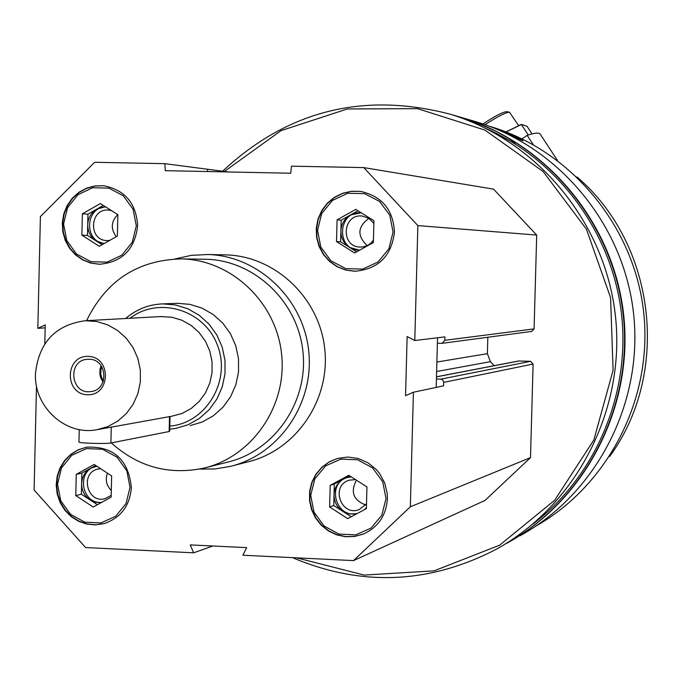 <?xml version="1.0" encoding="UTF-8"?>
<svg xmlns="http://www.w3.org/2000/svg" width="682" height="682" viewBox="0 0 682 682"><rect width="100%" height="100%" fill="white"/><g stroke="black" fill="none" stroke-linecap="round" stroke-linejoin="round"><path stroke-width="1.02" d="M387.402 498.695L387.197 493.35L384.699 482.933L379.601 473.53L376.191 469.421L367.939 462.746L358.289 458.526L347.948 457.042L337.641 458.406L329.261 461.833L321.93 467.153L316.013 474.075L311.853 482.225L309.654 491.168L309.534 500.426L311.503 509.488L315.459 517.885L321.188 525.157L328.374 530.911L336.652 534.841L345.561 536.725L354.631 536.47L363.37 534.074C378.212 527.212 386.225 515.422 387.402 498.695M137.636 225.853C136.281 203.355 125.002 189.988 103.817 185.768L95.13 185.896L86.699 188.087L78.984 192.239L72.377 198.104L67.228 205.393L63.818 213.705L62.309 222.613L62.787 231.633L65.225 240.303L69.496 248.163L75.378 254.795L82.565 259.859L90.672 263.064L99.274 264.258C122.018 262.34 134.806 249.535 137.636 225.853M223.977 254.846L226.245 254.898C275.494 256.219 319.611 298.128 324.768 349.158C330.378 400.138 295.979 450.282 248.095 461.808L232.451 465.849M44.807 343.873L45.242 324.913L37.825 328.323L40.4 216.561L94.662 162.282L164.856 163.671L165.274 170.679L290.711 173.228L291.487 166.169L363.779 167.602L417.861 225.597L414.792 340.531L407.137 336.533L405.56 395.688L413.411 392.227L410.351 506.786L353.498 560.613L242.877 555.225L246.654 547.629L190.261 544.909L193.628 552.821L85.591 547.552L34.1 490.008L36.496 385.91M131.37 487.417C128.327 459.472 113.391 446.054 86.546 447.17L78.302 449.762L70.894 454.255L64.688 460.401L60.025 467.886L57.143 476.309L56.197 485.226L57.22 494.169L60.178 502.668L64.901 510.281L71.15 516.598L78.601 521.295L86.853 524.108L95.48 524.901L104.022 523.623C120.774 517.894 129.887 505.822 131.37 487.417M394.46 232.136C393.241 209.843 382.014 196.28 360.769 191.437L351.631 191.25L342.705 193.236L334.47 197.269L327.369 203.142L321.785 210.533L318.017 219.033L316.26 228.18L316.618 237.498L319.065 246.466L323.473 254.616L329.602 261.496L337.13 266.739L345.646 270.055L354.691 271.265C378.237 269.245 391.494 256.202 394.46 232.136M437.537 337.769L436.429 379.004L441.041 379.183L442.601 379.908L443.632 381.698L443.598 385.842L413.411 392.227M414.792 340.531L444.92 336.865L444.834 340.309L442.115 343.327L437.392 343.208M436.199 387.402L436.429 379.004M489.326 126.238L491.27 126.826C571.661 151.157 634.064 226.279 643.629 311.921C653.228 397.563 608.966 484.612 535.916 526.078M508.798 134.635L522.983 140.807C522.054 139.529 515.507 136.323 503.333 131.191L490.247 126.588M456.446 116.017L461.561 117.517C547.254 143.544 613.681 224.182 623.331 315.834C633.032 407.469 584.909 500.153 506.538 543.435M222.613 171.208C287.625 110.527 363.549 91.541 450.393 114.252C537.842 140.816 605.667 223.176 615.522 316.798C625.437 410.411 576.307 505.064 496.326 549.232C429.268 584.005 361.324 586.801 292.484 557.637M495.43 131.055C480.247 124.175 470.35 120.185 465.729 119.094L465.286 119C465.67 117.44 516.999 144.874 515.046 143.339C514.271 141.685 507.732 137.594 495.43 131.055M224.404 171.446L281.01 130.654L347.36 108.958L417.495 108.643L484.885 130.066L543.094 171.48L586.426 229.152L610.569 297.616L613.101 370.266L593.817 440.052L554.679 500.247L499.633 545.191L434.076 570.843L364.248 575.079L296.636 557.842M436.489 376.788L518.584 360.991L530.587 361.341L533.102 364.043L530.494 457.613L485.013 500.435L353.498 560.613M363.779 167.602L493.555 189.136L536.7 235.077L534.083 328.886L531.798 331.409L442.115 343.327M487.835 337.249L487.383 353.668L436.881 362.031M494.135 365.697L490.401 361.682L487.383 353.668M486.709 128.813C558.882 160.884 611.976 233.091 621.447 313.456C630.722 393.846 595.667 476.351 532.778 524.177M457.093 116.204L462.2 117.705C547.458 143.612 613.664 223.611 623.663 314.752C633.714 405.875 586.486 498.337 508.883 542.113M471.398 120.39L476.377 121.839C559.734 147.167 624.311 225.52 633.68 314.555C643.109 403.574 596.324 493.64 520.085 535.745M576.955 176.953C655.896 244.122 670.943 373.011 609.555 456.556M530.494 457.613L410.351 506.786M212.827 546.001L193.628 552.821M45.174 327.88L37.825 328.323M228.342 171.958L164.856 163.671M536.7 235.077L417.861 225.597M207.464 169.23L207.601 171.54M86.588 320.659C106.179 280.498 137.875 259.91 181.685 258.896C231.522 259.919 276.363 302.39 281.598 354.197C287.301 405.952 252.306 456.795 203.782 468.142C168.983 475.371 138.156 466.957 111.302 442.899M125.65 318.494C136.366 309.321 148.71 304.453 162.691 303.891L177.269 303.311L189.903 304.351L202.077 308.145L213.227 314.521L222.843 323.208L230.482 333.805L235.784 345.817L238.512 358.715L238.538 371.895L235.861 384.75L230.601 396.694L223.014 407.188L213.44 415.739L202.324 421.979L190.184 425.619M203.688 259.22L205.904 259.254C254.318 260.251 297.872 301.435 302.944 351.673C308.477 401.86 274.488 451.186 227.336 462.208L205.913 467.613M174.984 258.938L191.258 255.358L207.925 254.514C258.29 255.861 303.43 298.784 308.716 351.051C314.462 403.267 279.279 454.621 230.303 466.403L214.958 468.943L199.417 469.088M103.673 185.751L95.028 186.007L86.674 188.309L79.044 192.529L72.531 198.445L67.484 205.751L64.151 214.054L62.718 222.92L63.256 231.897L65.736 240.507L70.016 248.308L75.898 254.889L83.051 259.902L91.124 263.082L99.836 264.266M136.306 225.819L133.075 209.221L123.263 195.751L108.813 188.096L92.624 187.738L77.901 194.745L67.544 207.703L63.571 224.046L66.776 240.55L76.512 253.985L90.885 261.692L107.057 262.135L121.839 255.196L132.291 242.238L136.306 225.819M117.739 214.591C111.047 221.514 110.561 228.879 116.264 236.68M111.49 210.619L108.736 210.124C89.743 207.908 87.867 240.431 106.972 240.567L109.674 240.422M105.684 206.936C85.139 207.251 83.835 241.522 104.286 243.483M104.133 243.576L96.128 240.917C90.578 237.097 87.773 231.718 87.705 224.779C88.097 217.856 91.158 212.622 96.878 209.076L105.48 206.808M102.104 244.727L87.458 235.392L87.952 214.174L103.28 205.41M117.347 236.066L99.333 246.304L81.874 235.171L82.377 213.824L100.348 203.551L117.858 214.66L117.347 236.066M87.952 214.174L82.377 213.824M87.458 235.392L81.874 235.171M86.426 447.196L78.268 449.89L70.945 454.459L64.85 460.657L60.289 468.159L57.501 476.565L56.632 485.448L57.714 494.339L60.715 502.779L65.455 510.324L71.704 516.589L79.129 521.227L87.347 524.006L95.932 524.782L104.542 523.469M130.032 487.357L126.818 470.768L117.031 457.17L102.624 449.259L86.486 448.594L71.806 455.278L61.474 467.971L57.527 484.16L60.715 500.656L70.425 514.219L84.747 522.173L100.876 522.932L115.616 516.317L126.034 503.614L130.032 487.357M337.343 458.492L329.065 462.029L321.844 467.434L316.056 474.399L312.015 482.558L309.918 491.475L309.892 500.682L311.93 509.684L315.919 518.005L321.657 525.2L328.843 530.886L337.087 534.756L345.953 536.615L354.972 536.333L363.924 533.836M386.021 498.636L382.713 481.731L372.568 467.869L357.624 459.796L340.864 459.105L325.604 465.9L314.845 478.824L310.711 495.32L313.993 512.131L324.044 525.958L338.911 534.083L355.663 534.867L370.982 528.132L381.826 515.208L386.021 498.636M360.394 191.386L351.307 191.361L342.466 193.466L334.333 197.601L327.343 203.534L321.878 210.943L318.213 219.433L316.55 228.547L316.977 237.805L319.474 246.705L323.899 254.787L330.028 261.598L337.522 266.781L345.996 270.063L355.373 271.265M393.071 232.102L389.763 215.188L379.584 201.454L364.597 193.645L347.777 193.279L332.466 200.406L321.682 213.602L317.531 230.26L320.821 247.08L330.906 260.78L345.817 268.64L362.619 269.1L377.99 262.033L388.868 248.836L393.071 232.102M107.441 473.146C105.113 479.719 106.392 485.49 111.294 490.443M100.655 468.704L98.319 469.003C79.598 472.268 86.836 503.921 105.105 498.653L111.175 495.396M95.983 466.36C76.069 470.631 81.363 504.254 101.652 502.37M101.106 502.677L95.361 502.233L90.024 499.88C84.491 495.967 81.687 490.563 81.618 483.657C82.011 476.769 85.062 471.62 90.766 468.202L96.861 466.232M97.381 504.714L81.371 494.211L81.866 473.103L95.71 465.474M111.132 497.178L93.178 507.016L75.77 495.592L76.265 474.357L94.184 464.476L111.643 475.883L111.132 497.178M81.866 473.103L76.265 474.357M81.371 494.211L75.77 495.592M356.439 480.188C350.258 491.901 353.327 500.162 365.646 504.978M366.933 487.221L366.643 486.743M355.535 479.608L349.278 480.171C330.156 485.439 340.881 517.033 359.269 509.539L366.49 503.828M347.036 477.588C325.987 484.075 336.158 519.13 357.445 513.418M356.959 513.674L349.627 513.972L342.722 511.295C336.985 507.306 334.086 501.79 334.035 494.757C334.453 487.741 337.633 482.489 343.566 479.011L346.737 477.681L351.315 476.897M366.396 507.655L364.512 509.624M351.204 516.76L333.754 505.507L334.316 483.998L349.568 475.772M366.37 508.636L347.692 518.644L329.636 506.99L330.199 485.345L348.826 475.294L366.942 486.931L366.37 508.636M334.316 483.998L330.199 485.345M333.754 505.507L329.636 506.99M368.936 218.359C357.504 226.765 356.925 235.844 367.223 245.614M373.864 223.5L368.988 218.393L362.389 216.066C342.577 213.338 340.045 246.731 360.028 247.055L363.37 246.85L367.598 245.426L370.411 243.568L373.421 240.192M359.636 250.175L349.602 247.43C343.847 243.534 340.94 238.052 340.881 230.985C341.307 223.926 344.495 218.59 350.446 214.975L361.204 212.784C337.863 210.61 335.604 249.655 359.047 250.175M356.643 251.837L340.599 241.786L341.162 220.167L357.973 210.764M373.361 242.536L354.631 252.962L336.516 241.607L337.079 219.851L355.765 209.391L373.932 220.721L373.361 242.536M341.162 220.167L337.079 219.851M340.599 241.786L336.516 241.607M533.298 144.72L527.169 135.36C534.927 132.743 539.326 132.419 540.374 134.397L557.45 160.432M527.169 135.36L522.02 138.847M485.03 124.678C497.519 116.571 505.677 112.411 509.497 112.206L518.559 125.548M482.95 123.962C494.996 116.034 502.924 111.933 506.726 111.66L506.888 111.703M506.035 131.907L520.417 124.857M505.72 132.146L521.585 124.431L527.067 126.323L532.037 133.894M521.415 124.542L528.26 134.993M101.746 366.686L100.902 369.78L100.8 374.06L101.499 377.206L103.408 381.025M103.008 382.082L100.689 377.777L99.853 374.171L100.024 369.26L101.115 365.748M160.381 316.584L171.855 317.232L181.898 320.233L191.113 325.399L199.067 332.492L205.393 341.179L209.783 351.06L212.034 361.673L212.051 372.517L209.817 383.088L205.444 392.9L199.144 401.485L191.216 408.45L182.017 413.48L170.04 416.676M35.464 373.693C38.797 342.492 55.421 324.837 85.335 320.728L96.639 321.503L107.551 324.794L117.568 330.438L126.213 338.187L133.092 347.684L137.866 358.476L140.33 370.07L140.347 381.92L137.926 393.471L133.186 404.179L126.34 413.556L117.73 421.152L107.739 426.634L96.844 429.737C65.455 435.883 33.819 406.847 35.464 373.693M78.95 441.936L78.942 442.107C79.419 443.266 106.631 444.016 110.893 442.976L169.136 431.536L169.682 431.229L170.04 416.54L97.969 429.541M88.293 356.371C111.686 356.976 110.757 395.841 87.39 394.767C64.065 394.085 64.961 355.39 88.293 356.371M130.015 318.255C159.017 295.826 204.898 310.003 217.626 345.723C231.258 381.093 206.092 423.147 169.809 426.122M162.691 303.891L175.538 304.956L187.917 308.818L199.263 315.314L209.042 324.155L216.808 334.939L222.204 347.172L224.983 360.301L225.009 373.719L222.281 386.805L216.936 398.97L209.221 409.643L199.485 418.356L188.189 424.698L175.837 428.407L169.733 429.183M89.12 359.261C107.654 359.047 109.197 390.155 90.723 391.57C70.664 394.801 67.024 360.309 87.313 359.303L89.12 359.261M533.102 364.043L443.692 382.397M534.083 328.886L444.834 340.309M490.401 361.682L436.625 371.511M519.113 360.948L436.48 376.865M530.587 361.341L440.691 379.158M111.277 426.906L110.893 442.976M169.494 416.532L169.136 431.536M489.506 126.306L491.27 126.826M450.393 114.252L461.561 117.517M462.2 117.705L476.377 121.839M181.685 258.896L205.904 259.254M207.925 254.514L226.245 254.898M358.8 250.175L358.306 250.158M506.726 111.66L509.497 112.206M518.124 125.701L521.585 124.431M85.335 320.728L161.446 316.525M79.24 429.558L78.942 442.107"/></g></svg>
